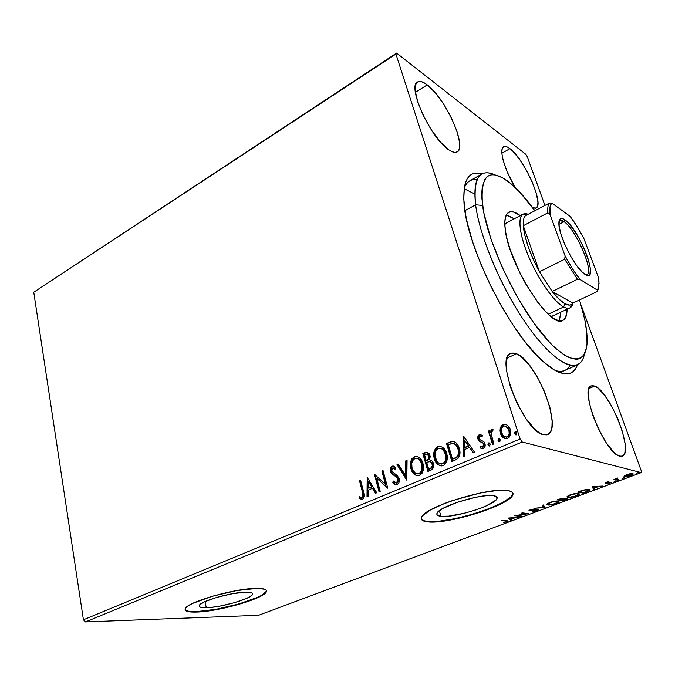 <?xml version="1.0" encoding="UTF-8"?>
<svg xmlns="http://www.w3.org/2000/svg" width="675" height="675" viewBox="0 0 675 675"><rect width="100%" height="100%" fill="white"/><g stroke="black" fill="none" stroke-linecap="round" stroke-linejoin="round"><path stroke-width="1.01" d="M477.166 179.668C471.074 178.782 466.754 181.592 464.214 188.106C465.522 184.613 467.395 182.182 469.817 180.816L481.942 173.981C485.392 172.117 489.721 172.42 494.935 174.876C479.596 168.092 473.158 178.065 475.622 204.787L482.6 205.428C480.085 175.719 488.438 167.602 507.642 181.077C516.215 187.566 525.285 197.454 534.87 210.752L520.121 192.535L510.975 183.718L502.529 177.736L495.121 174.909L491.906 174.766L489.071 175.508L486.65 177.145L484.684 179.685L482.237 187.456L481.807 192.637L481.916 198.644L483.848 212.92L490.902 238.874L502.428 267.941L517.252 297.008L533.756 322.912L550.142 342.951L555.272 347.996L564.722 355.345L568.949 357.623L576.205 359.345L579.184 358.822L581.707 357.413L583.748 355.151L586.398 348.249L587.005 343.71L586.794 332.724L584.769 319.613L579.555 299.894L584.769 319.613C586.364 327.341 587.149 334.159 587.14 340.065C587.343 366.188 568.266 366.188 541.291 332.834C514.342 299.81 486.92 239.962 482.6 205.428L475.622 204.787C473.656 187.802 475.765 177.533 481.942 173.981M558.908 372.246C554.504 370.44 549.593 367.175 544.168 362.458C510.604 335.18 465.623 245.236 463.944 202.019C462.932 179.457 468.956 170.1 482.009 173.947L475.723 173.129L472.492 173.914L469.707 175.669L467.404 178.411L465.632 182.132L464.417 186.832L463.767 199.015L465.598 214.608L467.463 223.501L473.015 243.008L480.828 264.068L490.548 285.652L501.711 306.686L513.751 326.118L526.053 343.027L538.034 356.653L543.729 362.062L554.217 369.883L563.178 373.57L566.992 373.874L570.316 373.182L573.134 371.528L575.446 368.955L577.471 364.837C574.442 373.326 568.257 375.798 558.908 372.246L558.048 371.874L558.908 372.246M440.952 516.282C437.577 515.903 436.278 514.856 437.054 513.152C438.927 506.486 481.891 493.189 493.746 495.712L497.07 497.323L496.994 498.639L495.771 500.234L486.059 505.98L475.926 509.887L464.535 513.219L448.597 516.139L440.952 516.282L437.113 514.898L436.86 513.667L437.771 512.131L442.969 508.385L457.54 502.192L475.529 497.306L486.194 495.686L493.746 495.712C496.631 496.176 497.694 497.197 496.935 498.766C494.378 505.583 453.845 518.181 440.952 516.282L439.358 510.697L440.952 516.282M206.28 607.745C201.015 607.854 198.678 607.103 199.277 605.5C200.289 601.121 232.47 591.967 246.291 592.152L251.404 592.692L252.509 593.384L252.585 594.329L251.657 595.485L246.991 598.227L234.596 602.657L219.426 606.209L210.144 607.508L200.846 607.348L199.496 606.724L199.167 605.829L199.868 604.707L204.314 601.931L217.055 597.308L232.951 593.612L246.291 592.152C251.1 592.152 253.184 592.903 252.551 594.422C251.159 598.843 220.691 607.593 206.28 607.745L205.073 601.577L206.28 607.745M185.127 609.483C185.895 611.137 189.582 611.862 196.197 611.677L196.273 612.073C188.089 612.292 184.435 611.162 185.321 608.681C186.722 602.049 236.351 587.967 257.108 588.381L236.748 590.566L212.296 596.253L192.78 603.357L188.696 605.585L186.123 607.584L185.144 609.28L185.752 610.613L187.886 611.533L191.455 612.023L202.162 611.685L223.805 608.175L238.967 604.353L257.673 597.704L264.853 593.544L266.347 591.789L266.321 590.338L264.743 589.25L257.108 588.381C264.237 588.414 267.308 589.562 266.33 591.832C264.068 598.556 218.388 611.702 196.273 612.073L196.197 611.677C218.312 611.314 263.984 598.168 266.245 591.427L266.439 590.566M421.284 518.78L421.284 518.788C421.909 520.197 424.052 521.083 427.714 521.446L427.832 521.885C422.508 521.345 420.441 519.75 421.622 517.101C424.212 507.035 490.548 486.557 508.106 490.624L496.673 490.531L480.313 492.986L452.562 500.529L444.049 503.651L430.296 510.047L422.558 515.734L421.301 518.037L421.808 519.868L424.027 521.159L427.832 521.885L439.484 521.606L454.95 519.126L480.532 512.19L502.09 503.314L510.722 497.644L512.696 495.205L512.941 493.163L511.405 491.611L508.106 490.624C512.308 491.366 513.827 492.902 512.679 495.231C508.511 505.651 447.795 524.526 427.832 521.885L427.714 521.446C447.677 524.095 508.385 505.221 512.536 494.783L512.882 493.012M509.937 148.635L501.896 153.208L509.937 148.635L507.212 146.931L504.959 146.374L503.263 147.007L502.208 148.821L501.846 151.765L502.192 155.739L503.246 160.599L507.33 172.159L515.042 187.38C504.352 169.67 498.665 148.778 503.677 146.711C505.145 145.927 507.237 146.568 509.937 148.635C524.289 158.819 544.666 204.871 536.043 208.01L532.727 207.816L535.393 208.246L536.903 207.267L537.747 205.166L537.924 202.028L536.296 193.202L532.297 182.132L526.517 170.395L519.775 159.637L513.017 151.403L509.937 148.635M516.442 353.767L507.203 358.012L516.442 353.767L513 353.008L510.157 353.793L508.022 356.122L506.697 359.952L506.258 365.15L506.731 371.545L510.376 386.851L517.117 403.414L525.833 418.441L535.056 429.418L539.376 432.81L543.257 434.632C523.665 431.266 494.454 357.455 510.713 353.489L516.442 353.767C536.38 360.374 563.431 429.528 547.509 434.557L543.257 434.632L546.564 434.843L549.172 433.46L550.994 430.574L551.981 426.33L552.116 420.905L549.897 407.43L544.733 392.133L537.384 377.148L528.862 364.508L520.324 356.02L516.442 353.767M594.709 386.066L589.022 388.488L594.709 386.066L592.22 385.602L590.271 386.48L588.946 388.682L588.313 392.167L589.224 402.418L592.945 415.716L598.928 429.924L606.192 442.69L613.516 451.904L616.832 454.697L619.726 456.14C605.07 453.811 578.762 388.201 591.224 385.847L594.709 386.066C609.711 390.817 634.449 452.807 622.299 456.114L619.726 456.14L622.097 456.19L623.869 454.866L624.966 452.258L625.084 443.694L622.527 431.882L617.718 418.576L611.356 405.641L604.336 394.875L597.637 387.83L594.709 386.066M427.25 84.856L415.403 92.315L427.25 84.856L423.613 82.51L420.483 81.447L417.977 81.751L416.213 83.413L415.277 86.417L415.226 90.653L417.766 102.144L423.512 116.083L431.511 130.165L440.429 142.045L448.799 149.825C430.979 138.814 406.797 86.071 417.555 81.979C419.799 80.671 423.031 81.633 427.25 84.856C445.432 97.951 467.632 147.386 457.186 151.9C455.228 152.997 452.436 152.305 448.799 149.825L452.351 151.799L455.304 152.407L457.549 151.656L459.025 149.588L459.675 146.306L459.506 141.969L456.789 130.781L451.313 117.661L443.855 104.439L435.443 92.947L427.25 84.856M465.564 189.413L474.238 193.759M33.75 292.224L395.93 54.025L520.13 439.003L83.43 619.793L33.75 292.224L396.588 53.072L33.75 292.224L83.43 619.793L520.13 439.003L395.93 54.025L396.588 53.072L525.783 154.271L396.588 53.072L395.93 54.025L33.75 292.224M500.285 428.237L500.032 430.928L500.968 434.717L503.145 437.628L505.229 438.716L507.575 438.463L509.515 436.928L510.705 431.966L510.005 428.836L508.334 426.06L506.444 424.609L504.242 424.204L502.124 425.107L500.681 427.064L500.285 428.237L500.791 428.372L503.634 424.651L503.137 424.507L500.285 428.237L500.521 433.544C501.398 436.523 503.229 438.269 505.997 438.801L507.575 438.463C510.595 436.278 511.481 433.282 510.224 429.46L507.406 425.208L504.757 424.178L503.634 424.651L505.938 424.398L503.111 424.913L501.787 426.127L500.791 428.372L500.285 428.237M492.556 444.462L493.864 443.914L491.147 433.704L491.569 431.603L492.826 431.021L493.003 429.342L491.164 429.84L490.286 432.464L489.679 430.498L488.379 431.055L492.556 444.462L493.864 443.914L491.223 434.7L492.168 431.038L492.826 431.021L493.003 429.342L492.353 429.216L490.286 432.464L489.679 430.498L488.379 431.055L492.556 444.462M484.245 444.656L483.848 446.605L482.085 447.069L483.241 447.086L484.152 444.268L483.452 443.121L479.528 441.163L478.491 439.282C477.866 437.349 478.322 435.839 479.866 434.759L479.073 434.767L478.052 435.957L478.162 439.678L479.486 441.442L482.937 443.002L483.73 444.538L482.895 446.884L480.516 446.302L480.161 447.854L481.672 448.673L483.376 448.554L484.456 447.711L485.089 444.226L483.848 441.644L480.111 439.779L479.242 438.548L479.663 436.388L482.017 436.928L482.423 435.468L479.351 434.624C477.807 435.712 477.352 437.223 477.976 439.155L479.014 441.037L482.937 443.002L483.638 444.15L482.726 446.968L480.516 446.302L480.161 447.854L483.376 448.554C485.08 447.365 485.587 445.686 484.912 443.534L483.848 441.644L479.925 439.627L479.242 438.548L479.933 436.227L482.017 436.928L482.423 435.468L480.094 434.481M455.608 459.869L458.257 458.131L459.472 455.929L459.928 452.545L459.464 449.204L457.844 445.07L456.165 442.901L453.575 441.458L450.934 441.644L446.504 443.416L451.82 461.455L455.608 459.869C459.768 457.38 460.983 453.549 459.245 448.403C458.317 444.614 456.233 442.268 452.993 441.374L446.504 443.416L451.82 461.455L455.608 459.869M427.925 471.42L432.582 469.032L433.46 467.303L433.612 464.366L431.992 460.915L429.57 459.894L430.186 456.57L429.266 453.845L427.418 452.258L425.056 452.604L422.828 453.549L427.925 471.42L431.106 470.095C433.46 468.619 434.227 466.391 433.392 463.413C432.785 461.27 431.511 460.088 429.57 459.894L429.958 455.456L426.752 452.174L422.828 453.549L427.925 471.42M406.831 480.22L407.059 460.308L405.768 460.856L405.734 475.883L398.301 464.054L397.018 464.602L406.831 480.22L407.059 460.308L405.768 460.856L405.734 475.883L398.301 464.054L397.018 464.602L406.831 480.22M380.211 491.324L376.734 478.263L387.762 488.177L383.037 470.593L381.881 471.083L385.391 484.169L374.406 474.289L379.055 491.805L380.211 491.324L376.734 478.263L387.762 488.177L383.037 470.593L381.881 471.083L385.391 484.169L374.406 474.289L379.055 491.805L380.211 491.324M362.458 492.244L362.88 496.403L361.648 497.5L359.454 496.758L359.227 498.344L362.315 499.272L363.623 498.352L364.306 496.564L360.585 480.203L359.454 480.684L362.458 492.244L363.032 492.32L360.037 480.769L359.454 480.684L362.458 492.244C363.352 494.243 363.218 495.956 362.053 497.407L359.454 496.758L359.227 498.344L362.526 499.196C364.534 497.34 364.905 494.927 363.631 491.94L360.585 480.203L359.454 480.684L360.661 480.499L360.037 480.769L363.032 492.32L362.458 492.244M367.183 477.377L367.006 496.834L368.246 496.319L368.305 490.058L372.473 488.303L375.494 493.29L376.751 492.767L367.183 477.377L367.006 496.834L368.246 496.319L368.305 490.058L372.473 488.303L375.494 493.29L376.751 492.767L367.183 477.377M397.178 484.751L398.866 482.962L399.203 479.022L397.482 475.765L391.956 471.445L391.711 469.193L392.344 468.163L393.812 468.02L395.331 469.353L395.947 467.885L394.276 466.383L392.723 466.012L391.534 466.594L390.513 468.416L390.825 472.103L392.285 474.171L397.052 477.495L398.073 480.355L397.718 481.857L396.596 482.971L394.782 482.532L393.398 481.022L392.69 482.313L395.212 484.718L397.178 484.751C399.161 483.317 399.802 481.267 399.102 478.6L391.745 470.846L392.673 467.969L395.331 469.353L395.947 467.885L392.951 465.995L392.2 466.163C390.496 467.404 389.964 469.159 390.597 471.42L391.93 473.842L397.052 477.495L397.921 479.064L396.596 482.971L393.398 481.022L392.69 482.313L396.335 484.945L397.178 484.751M417.395 475.765C414.382 474.635 412.417 472.289 411.488 468.745L410.94 468.644L412.155 471.665L415.302 475.031L418.854 475.656L421.985 473.377L423.25 470.222L423.149 464.29L421.124 459.506L418.508 457.042L414.931 456.486L411.851 458.814L410.383 463.877L410.738 467.834L411.488 468.745C410.003 463.733 411.092 459.768 414.754 456.84L414.205 456.739C410.535 459.667 409.447 463.632 410.94 468.644C412.003 472.753 414.323 475.132 417.909 475.782L419.58 475.419C423.335 472.525 424.457 468.551 422.947 463.472C421.875 459.371 419.572 456.992 416.028 456.334L414.754 456.84L417.175 456.477L414.754 456.84L412.999 458.139L411.168 462.054M440.859 465.893C437.822 464.729 435.831 462.383 434.886 458.865L434.346 458.755L434.886 460.325L436.514 463.134L440.252 465.784L443.256 465.548L445.719 463.472L447.002 460.274L446.875 454.275L444.774 449.449L442.074 446.968L438.387 446.437L435.232 448.816L433.747 453.938L434.126 457.937L434.886 458.865C433.325 453.803 434.43 449.786 438.185 446.808L437.653 446.698C433.89 449.677 432.785 453.693 434.346 458.755C435.443 462.864 437.822 465.261 441.484 465.927L443.256 465.548C447.103 462.603 448.242 458.57 446.664 453.448C445.551 449.339 443.197 446.951 439.577 446.276L438.185 446.808L440.834 446.445L438.185 446.808L436.379 448.132L434.523 452.098M463.396 436.185L463.582 456.545L464.965 455.971L464.906 449.423L469.547 447.474L473.023 452.604L474.424 452.022L463.607 436.092L463.582 456.545L464.965 455.971L464.906 449.423L469.547 447.474L473.023 452.604L474.424 452.022L463.396 436.185M489.316 446.032L488.025 444.884L489.586 445.964L490.261 444.251L489.611 443.078L488.211 443.239L487.958 444.614L488.531 445.011L489.139 443.028L488.632 442.901L488.025 444.884L489.257 446.04L490.193 443.981L488.632 442.901L489.426 442.952L488.717 443.365M499.34 441.847L498.049 440.699L498.648 441.593L499.871 441.636L500.015 439.273L498.665 438.699L497.947 440.142L498.555 440.817L499.171 438.826L498.665 438.699L498.049 440.699L499.635 441.779L500.243 439.779L498.665 438.699L499.475 438.758M515.894 434.919L514.637 433.763L516.248 434.852L516.94 433.105L515.784 431.696L514.814 432.101L514.569 433.485L515.126 433.898L515.751 431.882L515.253 431.747L514.637 433.763L515.894 434.919L516.873 432.835L515.253 431.747L516.097 431.814L515.312 432.236M641.233 470.686L581.141 305.142L641.233 470.686L641.25 472.601L258.584 615.288L85.463 621.928L522.222 441.998L641.25 472.601L522.222 441.998L520.13 439.003L522.222 441.998L85.463 621.928L83.43 619.793L85.463 621.928L258.584 615.288L641.25 472.601L641.233 470.686M544.944 205.419L527.226 156.583L544.944 205.419M624.181 475.934L624.029 476.415L624.932 476.744L628.67 476.272L632.273 474.93L633.192 473.875L631.049 473.572L627.488 474.314L624.485 475.656L624.054 476.12L624.518 476.685C625.632 476.963 627.674 476.618 630.661 475.647L633.167 474.171L632.728 473.614L630.231 473.673L624.181 475.934M618.022 480.322L619.118 479.917L616.452 479.09L617.912 477.959L613.955 479.402L618.022 480.322L617.768 479.604L615.71 479.022L613.955 479.402L618.022 480.322L619.118 479.917L617.768 479.604L618.022 480.322M606.226 482.254L604.986 482.929L605.408 483.3L610.487 482.625L607.483 483.975L611.71 482.38L606.293 482.861L608.934 481.587L606.226 482.254L605.222 483.275L610.478 482.709L607.483 483.975L611.693 482.431L606.293 482.861L608.934 481.587L606.226 482.254M586.761 491.991L590.127 490.118L587.841 489.35L583.571 490.025L577.64 492.109L583.546 493.197L590.093 490.21L589.275 489.451L583.31 490.101L577.64 492.109L583.546 493.197L586.761 491.991M563.178 500.799L567.337 499.129L567.861 498.614L567.405 498.302L563.709 498.85L563.996 498.243L562.427 498.167L557.094 499.812L563.178 500.799L562.975 500.209L563.178 500.799L565.886 499.787L567.835 498.69L567.405 498.302L563.709 498.85L563.701 498.15L557.094 499.812L563.178 500.799M545.096 507.549L543.341 504.968L542.211 505.389L543.687 507.305L534.566 508.258L545.096 507.549L543.341 504.968L542.211 505.389L543.687 507.305L534.566 508.258L545.096 507.549M522.172 516.105L517.404 515.523L528.685 513.675L522.315 512.857L521.303 513.236L526.07 513.844L514.738 515.692L521.167 516.485L522.172 516.105L517.404 515.523L528.685 513.675L522.315 512.857L521.303 513.236L526.07 513.844L514.738 515.692L521.167 516.485L522.172 516.105M505.938 521.117L506.782 521.556L503.761 522.695L508.174 521.007L502.563 520.256L501.567 520.627L505.938 521.117L505.786 520.619L506.925 521.421L503.761 522.695L508.199 521.167L502.563 520.256L501.567 520.627L505.938 521.117M508.376 518.079L510.747 520.374L511.819 519.969L511.076 519.244L514.704 517.885L519.176 517.227L508.545 518.012L510.747 520.374L511.819 519.969L511.076 519.244L514.704 517.885L519.176 517.227L508.376 518.079M536.853 510.705L538.363 509.853L537.621 509.406L530.187 510.418L533.942 508.958L528.981 510.519L530.44 510.857L536.929 509.811L536.338 510.57L532.524 511.633L536.279 510.907L538.397 509.802L537.958 509.431L530.17 510.308L533.942 508.958L530.288 509.777L528.981 510.536L529.411 510.865L536.929 509.811L536.136 510.646L532.524 511.633L536.853 510.705M547.695 504.984L554.808 503.963L558.048 502.63L558.984 501.601L556.673 501.019L550.825 502.116L547.037 503.871L546.784 504.622L547.695 504.984L547.425 504.157L546.885 504.031L547.695 504.984C549.408 505.263 552.201 504.782 556.073 503.533L558.934 501.837L558.056 501.095C556.352 500.782 553.517 501.272 549.534 502.563L546.767 504.191L547.695 504.984M567.886 497.424L574.999 496.429L578.323 495.062L579.336 493.99L577.117 493.366L571.252 494.454L567.346 496.26L567.025 497.045L567.886 497.424L567.608 496.597L567.886 497.424C569.548 497.737 572.349 497.256 576.29 495.99L579.285 494.21L578.475 493.45C576.821 493.121 573.978 493.602 569.936 494.91L567.034 496.623L567.886 497.424M592.253 486.624L593.528 489.468L594.7 489.029L594.295 488.126L598.252 486.65L602.708 486.042L592.431 486.557L593.528 489.468L594.7 489.029L594.295 488.126L598.252 486.65L602.708 486.042L592.253 486.624M614.149 481.537L616.081 480.912L614.149 481.537M622.603 478.381L624.561 477.748L622.603 478.381M636.55 473.167L638.525 472.534L636.55 473.167M525.783 154.271L527.226 156.583L525.783 154.271M564.654 370.474C562.106 371.596 559.043 371.638 555.466 370.592C562.199 372.457 567.042 370.693 569.987 365.285M421.689 519.413L423.908 520.712L427.714 521.446L439.358 521.167L454.823 518.695L471.943 514.409L488.405 508.891L501.955 502.875L510.578 497.197L512.553 494.75M185.676 610.2L187.81 611.128L196.197 611.677L216.101 609.306L238.891 603.965L257.588 597.308M261.832 595.148L266.262 591.384M507.338 520.796L506.798 521.024L507.338 520.796M511.152 519.32L510.494 519.564L510.747 520.374L508.882 517.995L510.494 519.564L511.152 519.32M510.038 518.231L513.616 517.961L510.832 519.008L509.937 517.911L513.616 517.961L510.832 519.008L510.038 518.231M521.007 515.962L521.167 516.485L521.007 515.962M525.909 513.312L526.07 513.844L525.909 513.312M530.086 510.038L529.613 510.064L530.086 510.038M529.225 510.292L529.411 510.865L529.225 510.292M537.646 509.406L537.097 509.684L537.646 509.406M544.691 506.739L543.535 506.815L544.691 506.739M543.426 506.478L542.506 505.28L543.426 506.478M547.94 504.208L547.425 504.157L547.94 504.208M550.218 502.639C553.39 501.626 555.66 501.238 557.01 501.483L557.736 502.09L555.415 503.449C552.31 504.444 550.083 504.824 548.724 504.596L547.973 503.98L550.125 502.352L555.905 501.432L557.727 502.116L554.403 503.795L549.83 504.647L547.973 503.972L550.218 502.639M563.465 498.125L563.709 498.85L563.465 498.125M567.118 498.268L566.494 498.597L567.118 498.268M565.785 499.475L563.6 500.31L561.355 499.939L563.625 499.129L563.507 498.251L562.823 498.471L563.355 498.302L563.625 499.129L566.224 498.31L566.612 498.952L563.6 500.31L558.773 499.517L562.528 498.158L562.933 498.8L561.355 499.939L565.616 498.698L566.62 498.833L565.785 499.475M559.87 499.112L562.95 498.732L560.731 499.837L558.773 499.517L559.87 499.112M578.88 493.56L578.095 494.193L578.88 493.56M568.215 496.657L567.608 496.597L568.215 496.657M577.918 494.016L577.834 493.45M570.594 495.003C573.826 493.973 576.096 493.585 577.403 493.855L578.07 494.471L575.648 495.897C572.493 496.901 570.257 497.281 568.941 497.036L568.249 496.403L570.502 494.708L576.315 493.788L577.775 493.948L577.918 494.682L574.611 496.243L570.029 497.095L568.198 496.606L570.594 495.003M583.327 492.556L583.546 493.197L583.327 492.556M589.672 489.561L588.853 490.143L589.672 489.561M584.01 492.691L579.226 491.51L583.2 490.134L588.195 489.856L588.026 489.35L588.853 490.43L584.01 492.691L579.327 491.813L585.335 489.949L588.878 490.193L584.01 492.691M594.337 488.219L593.241 488.632L593.528 489.468L592.329 486.599L593.241 488.632L594.337 488.219M593.738 486.877L597.206 486.7L594.169 487.839L593.612 486.498L597.206 486.7L594.169 487.839L593.738 486.877M606.066 482.414L606.209 483.275L606.066 482.414M605.07 482.844L605.222 483.275L605.07 482.844M615.372 480.878L615.524 481.3L615.372 480.878M616.925 478.246L615.71 479.022L616.537 479.208L617.819 478.263L616.925 478.246M623.835 477.714L623.987 478.145L623.835 477.714M632.475 473.749L631.867 474.137M625.236 475.917L624.265 475.85L625.236 475.917M624.232 475.883L624.518 476.685L624.232 475.883M627.033 474.761L631.606 474.036L631.429 473.538L631.952 474.483L630.172 475.529L625.641 476.272L625.269 475.824L626.932 474.5L630.914 473.968L631.994 474.373L627.353 476.255L625.227 475.968L627.033 474.761M631.817 474.112L631.69 473.529M637.774 472.5L637.934 472.93L637.774 472.5M361.657 499.373L359.227 498.344L359.809 498.412L360.003 497.028L359.809 498.412L361.37 499.289M361.547 497.5L362.627 497.483C363.791 496.032 363.926 494.311 363.032 492.32L363.597 495.88L362.424 497.542M375.916 493.113L373.047 488.379L372.473 488.303L373.047 488.379L375.916 493.113M367.588 496.589L367.757 477.925L367.588 496.589M368.896 488.143L372.085 486.793L368.947 481.612L368.373 481.537L371.512 486.717L372.085 486.793L368.947 481.612L368.373 481.537L371.512 486.717L368.322 488.059L372.085 486.793L368.322 488.059L368.373 481.537L368.322 488.059L368.896 488.143M379.552 491.602L375.013 474.525L379.552 491.602M374.827 474.356L374.406 474.289L374.827 474.356M385.957 484.253L385.391 484.169L385.957 484.253L382.447 471.175L381.881 471.083L383.113 470.897L382.447 471.175L385.957 484.253M387.728 488.05L376.734 478.263L387.728 488.05M396.174 484.945L392.69 482.313L393.753 481.486L393.255 482.397L396.183 484.945M396.149 483.072L397.162 483.055L396.596 482.971L397.162 483.055L398.478 479.157L397.921 479.064L398.478 479.157L397.617 477.579L391.93 473.842L392.487 473.934L391.163 471.513L390.597 471.42L391.163 471.513C390.53 469.252 391.061 467.497 392.757 466.265L393.66 466.096M396.174 483.081L396.689 483.157L396.174 483.081M395.01 468.577L393.643 467.952M393.289 466.113L391.567 467.328L390.935 470.028L391.686 472.829L393.829 474.947M394.352 475.267L394.909 475.588M395.618 476.002L397.313 477.267M397.887 477.917L398.587 480.929L397.381 482.937M407.025 479.739L397.018 464.602L398.461 464.324L397.575 464.704L407.025 479.739M406.291 475.976L405.734 475.883L406.291 475.976L406.316 460.966L405.768 460.856L407.059 460.645L406.316 460.966L406.291 475.976M411.016 463.008L410.915 464.67M410.94 465.421L412.712 471.757L415.851 475.124M418.745 458.949L421.85 462.822L422.719 468.45M422.55 469.522L421.504 472.044M421.099 472.568L420.635 473.032M420.23 473.335L417.817 473.96M417.656 458.494L418.222 458.688M417.369 473.875L419.572 473.69C422.609 471.369 423.52 468.172 422.28 464.088L421.732 463.987C422.972 468.07 422.061 471.277 419.015 473.597L417.715 473.884C414.838 473.352 412.982 471.428 412.13 468.129C410.932 464.096 411.809 460.898 414.771 458.528L416.078 458.249C418.981 458.73 420.863 460.645 421.732 463.987L422.28 464.088C421.47 460.974 419.74 459.076 417.074 458.376M428.389 471.226L423.377 453.659L422.828 453.549L427.165 452.284L423.377 453.659L428.389 471.226M430.135 459.962L429.57 459.894L430.135 459.962M430.355 461.658L432.532 463.523M430.819 468.467L430.557 468.585C432.506 467.8 433.223 466.282 432.709 464.037L432.169 463.928C432.683 466.18 431.966 467.699 430.017 468.484L428.625 469.066L426.718 462.4L427.334 462.147L429.334 461.54L432.709 464.037L432.886 465.666L431.992 467.741M430.557 468.585L429.165 469.167L430.557 468.585M428.836 455.06L429.123 455.617M427.359 460.409L426.735 460.671L427.359 460.409C429.182 459.65 429.823 458.224 429.292 456.114L428.752 456.013C429.283 458.114 428.633 459.548 426.811 460.308L426.195 460.569L424.558 454.857L426.845 454.081L429.452 456.865L429.249 458.789L427.916 460.148M429.292 456.114L427.444 454.182M426.195 460.569L426.735 460.671L426.195 460.569L424.558 454.857L427.03 454.081L428.347 455.034L428.937 457.54L428.372 459.27L426.195 460.569M432.709 464.037L430.228 461.641M428.625 469.066L429.165 469.167L428.625 469.066L426.718 462.4L429.815 461.548L431.764 462.949L432.337 465.564L431.452 467.648L428.625 469.066M434.371 453.068L434.278 454.748M434.295 455.507L436.151 461.903L439.391 465.286M442.294 448.909L444.192 450.546L445.508 452.815L446.42 458.494M446.251 459.582L444.302 463.143M443.888 463.455L441.408 464.096M441.172 448.462L441.754 448.647M440.868 463.995L438.159 462.653L436.573 460.671L435.088 455.541L435.274 452.773L436.303 450.225L437.678 448.799L439.433 448.217L441.214 448.538L443.298 450.014L445.593 454.638L445.719 459.472L444.968 461.523L443.239 463.421L440.868 463.995L443.205 463.809C446.327 461.447 447.238 458.207 445.956 454.081L445.416 453.971C446.707 458.097 445.795 461.346 442.673 463.708L441.281 464.012C438.345 463.463 436.447 461.531 435.569 458.232C434.312 454.157 435.198 450.917 438.235 448.504L439.627 448.208C442.589 448.706 444.513 450.63 445.416 453.971L445.956 454.081C445.129 451.018 443.382 449.111 440.708 448.36M452.267 461.27L447.036 443.542L446.504 443.416L452.993 441.374L453.912 441.543L451.465 441.771L447.036 443.542L452.267 461.27M453.845 443.517L454.528 443.694M455.195 444.015L457.76 447.069M458.038 447.702L459.042 453.026L457.937 456.368M457.625 456.739L456.705 457.464M456.081 457.827L455.237 458.241M454.402 458.612L452.52 459.068L457.625 456.747C459.219 454.376 459.515 451.811 458.511 449.044L457.979 448.926C458.983 451.693 458.688 454.267 457.093 456.638L454.402 458.612L452.52 459.068L448.284 444.724L452.841 443.348C455.515 443.964 457.228 445.821 457.979 448.926L458.511 449.044C457.81 446.175 456.241 444.327 453.811 443.509M473.369 452.461L469.547 447.474L473.369 452.461M464.105 456.334L463.919 436.556L464.105 456.334M465.404 447.449L468.956 445.956L464.813 440.497L468.956 445.956L464.813 440.497L468.433 445.837L464.881 447.331L468.956 445.956L464.881 447.331L464.813 440.497L464.881 447.331L465.404 447.449M481.984 448.732L480.161 447.854L480.676 447.972L480.98 446.648L480.676 447.972L481.385 448.478M484.152 444.268L483.638 444.15L484.152 444.277M483.452 443.121L482.591 442.64M481.655 442.327L479.014 441.037L477.976 439.155L478.491 439.282L478.567 436.084L480.263 434.632M483.68 443.365L484.034 443.947M488.43 444.454L488.801 445.568M492.969 444.285L488.886 431.182L488.379 431.055L489.772 430.81L488.886 431.182L492.969 444.285M490.801 432.599L490.286 432.464L490.801 432.599L492.37 429.435L491.864 429.3L493.003 429.359L491.67 429.975L490.801 432.599M499.019 438.623L498.741 439.172M498.454 440.26L498.825 441.382M505.33 438.733L500.521 433.544L501.019 433.679L500.791 428.372L500.842 433.038L502.976 437.13M503.643 437.754L504.428 438.32M505.913 426.187L508.089 427.705L509.633 431.08L509.667 433.958L507.954 436.725M507.111 437.079L505.972 437.02C503.871 436.624 502.495 435.282 501.837 433.004C500.884 430.169 501.491 427.891 503.66 426.161L504.731 425.942C506.832 426.381 508.224 427.748 508.899 430.026C509.87 432.861 509.254 435.122 507.043 436.801L507.541 436.936C509.752 435.248 510.368 432.996 509.397 430.161L505.651 426.127M508.899 430.026L509.397 430.161L508.899 430.026L509.178 433.822L508.461 435.62L506.613 436.944L504.098 436.379L502.605 434.7L501.601 432.084L501.576 429.19L502.588 426.938L504.537 425.95L506.225 426.398L508.899 430.026M515.017 433.333L515.405 434.464M421.732 463.987L422.002 469.429L420.955 471.943L418.441 473.791L415.606 473.259L413.1 470.551L411.969 467.48L411.758 463.413L412.881 460.223L415.058 458.418L417.665 458.578L420.036 460.468L421.732 463.987M448.284 444.724L451.879 443.45L453.786 443.509L456.148 445.213L457.979 448.926L458.519 452.917L457.692 455.844L456.359 457.245L452.52 459.068L448.284 444.724M553.044 315.832L550.682 316.271L553.078 315.816M508.773 212.304C505.086 214.405 503.972 220.615 505.423 230.934L507.338 240.097L510.46 250.417L519.784 272.692L525.589 283.686L538.211 302.948L544.463 310.399L550.327 315.984L555.55 319.511L559.955 320.887L563.372 320.127L565.709 317.317L567.076 309.234C567.084 315.259 565.667 318.988 562.832 320.423C551.002 329.813 509.701 266.507 505.423 230.934L504.773 223.29L505.389 217.451L507.203 213.587L510.123 211.815L513.987 212.136L520.265 215.62C515.447 212.001 511.616 210.895 508.773 212.304L508.697 212.347M559.162 320.794L560.9 312.137L559.457 320.228M464.94 210.651L475.622 204.787L464.94 210.651M584.474 353.945C583.318 359.589 580.956 363.234 577.395 364.871C566.612 369.9 543.653 351.135 520.847 315.782C498.049 280.505 479.225 233.812 475.622 204.787C479.697 238.663 505.086 296.325 531.967 331.788C558.858 367.504 580.643 374.288 584.474 353.945M507.912 215.376L514.24 218.818L506.275 215.021M506.571 222.885L504.799 224.513L506.63 222.86M564.089 221.712C561.642 219.999 559.929 219.932 558.967 221.527L559.887 220.59L564.089 221.712L558.908 224.378L564.089 221.712C575.842 229.179 594.489 272.16 586.87 274.548L585.579 274.725C596.16 277.045 576.847 229.821 564.089 221.712L564.908 219.831L564.089 221.712M585.048 274.413L583.495 273.274C574.045 266.077 558.976 235.938 558.883 224.058C558.773 218.438 560.782 217.029 564.908 219.831L567.489 222.05L573.311 229.103L579.302 238.722L584.609 249.505L588.49 259.934L590.38 268.523L589.942 273.966L588.845 275.206L587.191 275.366L582.483 272.379L576.501 265.359L570.206 255.369L564.612 244.004L560.638 233.137L558.917 224.505L559.659 219.442L560.917 218.481L562.688 218.624L564.908 219.831C579.842 229.492 600.564 284.816 585.048 274.413M563.633 306.939C568.763 309.563 571.894 308.247 573.016 302.982L569.945 307.884C568.325 308.644 566.215 308.332 563.633 306.939L548.269 314.196L563.633 306.939C554.2 301.97 539.114 280.792 529.419 258.407C519.657 236.014 517.202 217.029 523.066 214.135L528.137 214.312C518.324 210.06 516.957 226.117 526.298 250.737C535.503 275.282 553.061 301.455 563.633 306.939L565.026 303.784L563.633 306.939M572.864 303.05C571.303 305.497 568.688 305.741 565.026 303.784L569.742 305.075L571.514 304.467L572.864 303.05L552.201 291.473L559.035 299.16L565.026 303.784C561.313 301.708 557.035 297.608 552.201 291.473L539.452 271.755L523.277 225.72L524.787 235.162L528.179 246.603L533.199 259.132L539.452 271.755C529.85 253.589 524.45 238.241 523.277 225.72C522.982 220.725 523.69 217.401 525.42 215.747L527.259 214.777L525.42 215.747C523.69 217.401 522.982 220.725 523.277 225.72L547.864 212.819L550.108 214.701L565.093 255.892L564.713 259.217L539.452 271.755L523.277 225.72L547.864 212.819C547.417 207.841 547.982 204.559 549.56 202.981L525.42 215.747L549.56 202.981C547.982 204.559 547.417 207.841 547.864 212.819L550.108 214.701L565.093 255.892L572.434 268.658L579.935 279.357L597.569 290.225L597.341 291.499L572.864 303.05L552.201 291.473L577.429 279.29L579.935 279.357L597.569 290.225L598.556 288.225L598.961 281.711L598.396 277.349L583.875 238.477L577.125 226.623L570.13 216.354L552.032 203.167L549.56 202.981L552.032 203.167L550.749 204.668L549.99 207.124L550.108 214.701C549.315 208.448 549.956 204.609 552.032 203.167L570.13 216.354C574.872 222.674 579.454 230.048 583.875 238.477L598.396 277.349L599.054 283.407L597.341 291.499L572.864 303.05M539.452 271.755L552.201 291.473L577.429 279.29L564.713 259.217L539.452 271.755M598.126 289.339L597.341 291.499L598.126 289.339M564.713 259.217L577.429 279.29L579.935 279.357C574.889 272.911 569.936 265.089 565.093 255.892L564.713 259.217M559.82 372.6L577.395 364.871M512.536 494.783L512.679 495.231M252.281 593.139L252.551 594.422M496.218 496.462L496.935 498.766M506.883 521.286L506.706 520.72M537.157 509.878L537.013 509.431M530.17 510.308L530.035 509.878M558.934 501.837L558.757 501.297M547.973 503.98L547.771 503.356M562.874 498.614L562.714 498.142M566.544 498.749L566.392 498.293M579.285 494.21L579.091 493.644M568.249 496.403L568.038 495.779M590.093 490.21L589.899 489.653M610.436 482.583L610.284 482.144M633.167 474.171L632.998 473.715M625.269 475.824L625.084 475.284M361.614 497.5L362.197 497.576M392.951 465.995L393.517 466.096M416.028 456.334L416.576 456.443M417.715 473.884L418.264 473.977M426.752 452.174L427.3 452.284M439.577 446.276L440.117 446.386M441.281 464.012L441.821 464.113M452.647 441.357L453.17 441.475M482.203 447.078L482.718 447.196M492.353 429.216L492.86 429.351M504.757 424.178L505.254 424.322M505.972 437.02L506.469 437.155M515.624 431.679L516.071 431.798M551.213 316.693L569.945 307.884M504.782 223.838L523.066 214.135"/></g></svg>
